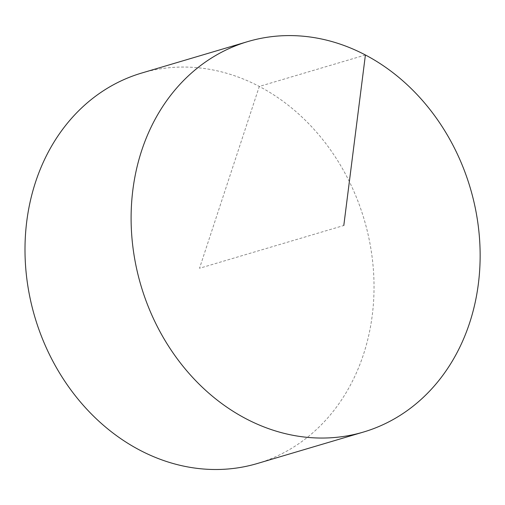 <?xml version="1.0" encoding="UTF-8"?>
<svg xmlns="http://www.w3.org/2000/svg" width="505" height="505" viewBox="0 0 505 505"><rect width="100%" height="100%" fill="white"/><g stroke="black" fill="none" stroke-linecap="round" stroke-linejoin="round"><path stroke-width="0.38" stroke-dasharray="2.52 1.89" d="M257.386 463.495A203.616 171.732 73.5 0 0 363.474 354.472A203.616 171.732 73.5 0 0 323.629 140.718A203.616 171.732 73.5 0 0 141.634 73.061M365.405 54.988L259.292 86.443L199.513 268.281L343.798 225.501"/><path stroke-width="0.76" d="M469.587 323.011A203.616 171.732 73.5 0 0 429.742 109.263A203.616 171.732 73.5 0 0 247.747 41.599A203.616 171.732 73.5 0 0 141.659 150.629A203.616 171.732 73.5 0 0 181.503 364.376A203.616 171.732 73.5 0 0 363.499 432.04A203.616 171.732 73.5 0 0 469.587 323.011M247.747 41.599L141.634 73.061A203.616 171.732 73.5 0 0 34.864 317.089A203.616 171.732 73.5 0 0 257.386 463.495L363.499 432.04M343.798 225.501L365.405 54.988"/></g></svg>
